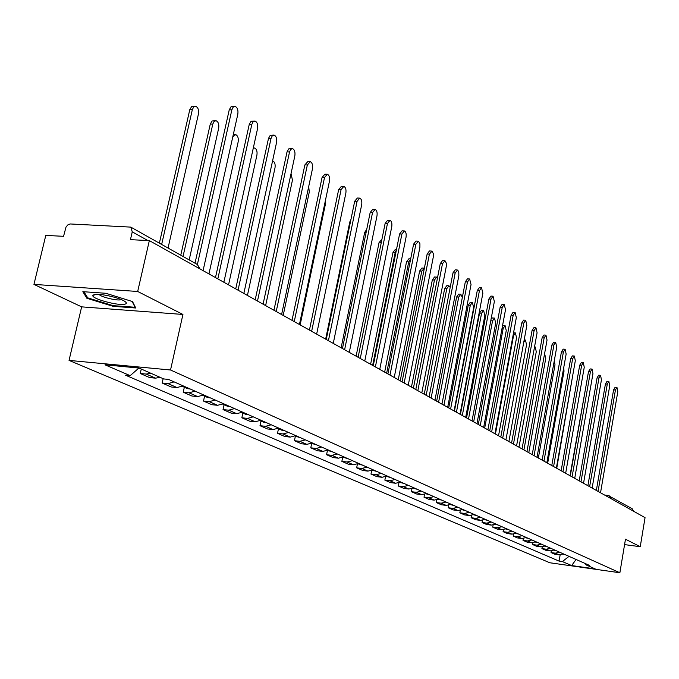 <?xml version="1.0" encoding="UTF-8"?>
<svg xmlns="http://www.w3.org/2000/svg" width="679" height="679" viewBox="0 0 679 679"><rect width="100%" height="100%" fill="white"/><g stroke="black" fill="none" stroke-linecap="round" stroke-linejoin="round"><path stroke-width="1.02" d="M137.684 291.469L33.95 284.399L81.641 306.857L69.046 360.396L549.82 562.764L619.868 572.762L170.531 369.996L182.931 314.453L137.684 291.469L149.338 240.604L645.05 517.653L640.246 546.714L625.478 539.211L619.868 572.762M33.95 284.399L45.782 235.418L63.563 236.309L66.007 227.066L67.832 224.902L70.149 223.96L130.801 227.117L197.64 264.666L199.21 268.477M632.022 508.63L633.507 511.202M624.57 544.609L640.246 546.714M147.818 240.527L132.252 231.845L130.444 239.662L149.338 240.604M132.252 231.845L130.801 227.117M150.755 373.221L146.24 374.07L140.264 373.492L149.635 377.583L155.576 378.161L160.074 377.32M141.274 369.045L140.264 373.492M174.121 381.887L168.069 383.627L162.171 383.041L171.176 386.971L177.049 387.565L183.067 385.833M163.147 378.67L162.171 383.041M195.034 391.121L189.068 392.818L183.228 392.224L191.902 396.01L197.708 396.604L203.641 394.923M184.332 387.242L183.228 392.224M215.158 400.016L209.268 401.662L203.505 401.068L211.856 404.709L217.594 405.312L223.442 403.674M204.574 396.171L203.505 401.068M234.535 408.58L228.73 410.184L223.035 409.581L231.081 413.087L236.742 413.698L242.522 412.102M224.07 404.769L223.035 409.581M253.216 416.83L247.479 418.391L241.851 417.78L249.609 421.167L255.211 421.778L260.914 420.225M242.861 413.053L241.851 417.78M271.218 424.782L265.565 426.31L260.006 425.699L267.492 428.958L273.017 429.578L278.653 428.067M260.982 421.048L260.006 425.699M288.6 432.464L283.016 433.949L277.516 433.329L284.747 436.487L290.213 437.106L295.772 435.629M278.475 428.763L277.516 433.329M305.38 439.873L299.863 441.325L294.431 440.705L301.417 443.752L306.823 444.372L312.306 442.937M295.365 436.207L294.431 440.705M321.591 447.037L316.142 448.454L310.778 447.834L317.526 450.771L322.864 451.399L328.28 449.99M311.686 443.404L310.778 447.834M337.259 453.962L331.887 455.346L326.574 454.718L333.109 457.57L338.388 458.189L343.735 456.823M327.439 450.491L326.574 454.718M352.418 460.659L347.105 462.009L341.86 461.381L348.183 464.139L353.403 464.767L358.682 463.426M342.657 457.434L341.86 461.381M367.084 467.135L361.839 468.459L356.653 467.831L362.773 470.496L367.933 471.124L373.153 469.817M357.392 464.13L356.653 467.831M381.284 473.416L376.107 474.706L370.98 474.078L376.904 476.658L382.014 477.286L387.166 476.004M371.668 470.598L370.98 474.078M395.051 479.493L389.933 480.757L384.857 480.129L390.603 482.633L395.653 483.261L400.737 482.005M385.502 476.853L384.857 480.129M408.385 485.383L403.326 486.622L398.318 485.994L403.886 488.422L408.877 489.05L413.901 487.819M398.913 482.905L398.318 485.994M421.32 491.095L416.32 492.309L411.364 491.681L416.762 494.04L421.701 494.668L426.675 493.463M411.924 488.761L411.364 491.681M433.864 496.638L428.924 497.826L424.019 497.206L429.264 499.489L434.153 500.117L439.058 498.938M424.553 494.431L424.019 497.206M446.044 502.019L441.163 503.181L436.308 502.562L441.401 504.777L446.23 505.405L451.085 504.251M436.809 499.931L436.308 502.562M457.867 507.247L453.046 508.384L448.242 507.765L453.19 509.921L457.969 510.54L462.764 509.411M448.717 505.269L448.242 507.765M469.359 512.322L464.589 513.443L459.836 512.815L464.648 514.911L469.376 515.531L474.12 514.427M460.277 510.438L459.836 512.815M480.52 517.254L475.809 518.349L471.107 517.729L475.775 519.766L480.46 520.386L485.146 519.299M471.523 515.463L471.107 517.729M491.375 522.049L486.716 523.127L482.065 522.507L486.605 524.485L491.24 525.105L495.874 524.044M482.463 520.343L482.065 522.507M501.934 526.717L497.325 527.77L492.716 527.15L497.138 529.077L501.722 529.696L506.313 528.652M493.098 525.088L492.716 527.15M512.204 531.25L507.646 532.285L503.088 531.674L507.391 533.55L511.932 534.161L516.464 533.134M503.445 529.696L503.088 531.674M522.202 535.672L517.695 536.69L513.18 536.071L517.373 537.904L521.862 538.515L526.352 537.505M513.528 534.178L513.18 536.071M531.937 539.975L527.473 540.968L523.017 540.357L527.091 542.139L531.538 542.75L535.977 541.757M523.339 538.54L523.017 540.357M541.418 544.159L537.004 545.144L532.591 544.533L536.563 546.264L540.968 546.875L545.356 545.899M532.896 542.784L532.591 544.533M550.661 548.242L546.289 549.209L541.918 548.598L545.797 550.287L550.151 550.898L554.497 549.939M542.215 546.918L541.918 548.598M559.666 552.222L555.346 553.173L551.017 552.562L554.794 554.217L559.106 554.819L563.409 553.877M551.297 550.949L551.017 552.562M138.898 368.043L130.173 375.648L105.007 364.827L139.042 368.06L163.758 378.941L168.519 379.408L589.542 565.42L586.189 564.945L595.22 568.926L571.659 565.565L562.373 561.575L569.019 556.356M130.173 375.648L125.539 375.198L559.063 561.1L562.373 561.575M69.046 360.396L170.531 369.996M81.641 306.857L182.931 314.453M135.741 308.003L132.532 301.569L105.839 293.277L82.838 291.681L86.887 298.285L113.087 306.322L135.741 308.003M560.15 554.87L559.063 561.1M585.213 563.511L586.189 564.945M576.072 559.471L571.659 565.565M113.249 305.652L113.087 306.322M87.184 297.003L86.887 298.285M195.017 263.189L229.247 109.811L231.081 106.688L234.374 106.408M203.08 270.641L237.82 114.182C238.346 110.117 237.446 107.528 235.129 106.408L233.152 107.129L231.853 109.82L197.377 264.513M168.044 248.039L198.446 113.962C198.972 109.947 198.047 107.392 195.679 106.289L193.659 107.002L192.335 109.65L161.653 244.448M159.37 243.167L189.797 109.642L191.665 106.561L194.898 106.289M215.489 277.575L249.252 124.393L251.035 121.295L254.302 121.023M223.866 282.26L257.562 128.603C258.079 124.63 257.222 122.11 254.998 121.032L253.089 121.753L251.824 124.41L217.823 278.882M235.732 288.889L268.494 138.414L270.225 135.35L273.476 135.087M243.854 293.43L276.557 142.48C277.057 138.592 276.243 136.131 274.121 135.096L272.262 135.817L271.031 138.448L238.04 290.179M94.135 294.635L92.947 295.348C90.579 298.488 118.587 306.153 124.987 304.158C126.922 303.632 126.769 302.647 124.529 301.204C118.893 297.427 98.752 293.065 94.135 294.635M99.075 294.406C100.713 296.952 117.068 300.958 120.837 299.753L121.295 299.592M132.142 301.442L135.045 307.264L113.096 305.643L87.693 297.843L83.984 291.758M135.146 306.815L135.045 307.264M189.178 259.913L218.68 128.195C219.19 124.274 218.307 121.779 216.041 120.718L214.08 121.431L212.799 124.053L183.033 256.458M169.258 379.731L166.024 379.162M180.775 255.194L210.295 124.028L212.103 120.981L215.328 120.709M208.945 273.917L238.159 141.903C238.66 138.066 237.82 135.63 235.638 134.603L232.761 136.988M185.46 386.894L182.354 386.292M190.222 388.999L187.591 388.677L183.186 386.733M255.202 299.77L287.022 151.909L288.702 148.888L291.928 148.625M263.087 304.175L294.847 155.847C295.34 152.037 294.559 149.635 292.522 148.633L290.722 149.355L289.526 151.96L257.485 301.052M273.951 310.252L304.871 164.921L307.782 161.627L309.7 161.67M281.607 314.53L312.476 168.723C312.951 164.997 312.213 162.646 310.252 161.678L307.341 164.972L276.217 311.517M292.021 320.344L322.075 177.457L324.901 174.197L326.837 174.248M299.447 324.503L329.468 181.132C329.935 177.482 329.222 175.19 327.337 174.257L324.52 177.516L294.253 321.6M228.543 284.874L256.925 155.101C257.409 151.349 256.603 148.973 254.515 147.988L253.267 148.217M205.813 395.882L202.902 395.39M210.405 397.911L207.799 397.588L203.564 395.721M247.428 295.424L275.012 167.832C275.487 164.157 274.715 161.84 272.703 160.881L272.576 160.855M225.411 404.548L222.695 404.149M229.833 406.5L227.261 406.169L223.196 404.378M265.625 305.601L292.462 180.113L291.028 173.688M244.304 412.891L241.766 412.569M248.565 414.776L246.019 414.445L242.106 412.722M309.437 330.079L338.677 189.551L341.418 186.318L343.362 186.377M316.652 334.119L345.866 193.108C346.324 189.534 345.645 187.294 343.829 186.394L341.087 189.628L311.644 331.318M283.194 315.412L309.301 191.962L308.69 186.606M262.51 420.938L260.167 420.691M266.618 422.754L264.106 422.423L260.346 420.759M326.234 339.475L354.701 201.23L357.366 198.03L359.31 198.09M333.262 343.396L361.695 204.676C362.145 201.171 361.491 198.981 359.751 198.107L357.086 201.307L328.424 340.697M300.143 324.893L325.572 203.411L325.564 199.762M280.079 428.695L277.915 428.517L281.564 430.121L284.051 430.452M342.454 348.539L370.174 212.502L372.771 209.336L374.723 209.404M349.286 352.359L376.989 215.846C377.422 212.408 376.803 210.269 375.122 209.421L372.533 212.595L344.618 349.744M297.046 436.198L295.059 436.062M300.882 437.887L295.051 436.071M358.122 357.29L385.137 223.408L387.658 220.259L389.61 220.344M364.776 361.007L391.766 226.65C392.199 223.272 391.605 221.176 389.984 220.352L387.463 223.501L360.26 358.487M313.435 443.438L311.627 443.353M317.135 445.068L311.593 443.362M325.657 339.144L349.795 221.965L350.95 219.427M373.263 365.752L399.6 233.949L402.061 230.835L404.005 230.919M379.748 369.376L406.067 237.09C406.483 233.78 405.915 231.726 404.353 230.928L401.9 234.043L375.385 366.94M329.281 450.432L327.634 450.389M332.854 452.019L327.584 450.415M341.138 347.801L364.674 232.413L366.745 229.332M387.904 373.942L413.596 244.143L415.989 241.062L417.933 241.147M394.227 377.473L419.902 247.198L419.928 243.753L418.536 241.257L415.871 244.253L390.001 375.114M344.601 457.205L343.124 457.188M348.064 458.732L343.039 457.239M356.11 356.169L379.069 242.522L381.887 239.492M402.078 381.861L427.15 254.014L429.476 250.958L431.411 251.052M408.232 385.299L433.295 256.985L433.329 253.607L431.98 251.162L429.391 254.133L404.149 383.015M396.426 249.821L395.212 252.427L372.635 365.404M359.429 463.757L358.122 463.765M362.781 465.234L357.994 463.833M370.607 364.275L393.022 252.316L395.407 249.295L396.528 249.346M415.794 389.525L440.272 263.579L442.538 260.549L444.473 260.651M421.803 392.886L446.273 266.465L446.307 263.146L445.008 260.753L442.487 263.698L417.848 390.671M384.654 372.117L406.534 261.797L408.86 258.809L410.676 258.903L408.707 261.916L386.657 373.238M373.781 470.097L372.644 470.123M377.032 471.532L372.474 470.216M429.086 396.952L452.986 272.848L455.202 269.843L457.128 269.953M434.942 400.228L458.851 275.649L458.783 271.906L457.638 270.055L455.176 272.966L431.114 398.089M424.35 268.264L421.778 271.116L400.237 380.834M387.684 476.242L386.716 476.285M390.832 477.634L386.495 476.403M398.259 379.722L419.63 270.997L421.897 268.027L423.772 268.129M441.961 404.149L465.319 281.836L467.475 278.857L469.393 278.967M447.682 407.349L471.039 284.56L469.639 278.984L467.483 281.955L443.964 405.27M437.522 277.736L436.665 277.1L434.458 280.037L413.409 388.193M401.162 482.192L400.355 482.243M404.217 483.541L400.084 482.396M411.449 387.098L432.336 279.918L434.552 276.973L436.41 277.083M454.446 411.126L477.278 290.544L479.382 287.599L481.292 287.709M460.031 414.249L482.871 293.201L481.521 287.726L479.425 290.68L456.432 412.238M450.185 287.378L448.921 285.783L446.765 288.702L426.183 395.331M414.232 487.972L413.587 488.023M417.195 489.279L413.256 488.201M424.248 394.244L444.669 288.575L446.824 285.655L448.683 285.766M466.558 417.891L488.888 299.006L490.942 296.086L492.844 296.197M472.015 420.946L494.354 301.586L493.056 296.214L491.002 299.142L468.518 418.994M462.314 297.555L460.812 294.211L458.707 297.105L438.583 402.257M426.913 493.565L426.42 493.616M429.782 494.838L426.03 493.837M436.656 401.187L456.636 296.969L458.741 294.083L460.591 294.202M478.305 424.46L500.151 307.214L502.163 304.319L504.047 304.438M483.652 427.447L505.499 309.734L504.251 304.455L502.248 307.358L480.257 425.555M454.098 410.931L473.662 307.629L472.363 302.401L470.309 305.27L450.618 408.987M442.004 500.236L438.43 499.303M448.709 407.926L468.255 305.134L470.309 302.265L472.151 302.384M489.72 430.842L511.1 315.192L513.061 312.323L514.937 312.45M494.94 433.762L516.329 317.645L515.123 312.459L513.171 315.336L491.647 431.92M465.684 417.407L484.84 315.489L483.584 310.354L481.581 313.197L462.306 415.514M453.869 505.482L450.466 504.607M460.421 414.462L479.544 313.061L481.555 310.218L483.389 310.345M500.805 437.038L521.735 322.941L523.645 320.098L525.512 320.225M505.914 439.89L526.853 325.326L525.699 320.233L523.781 323.085L502.706 438.099M476.947 423.704L495.704 323.136L494.49 318.086L492.53 320.904L473.662 421.863M465.395 510.574L462.153 509.768M491.095 319.011L492.479 317.95L494.304 318.078M511.567 443.056L532.073 330.478L533.94 327.651L535.799 327.787M516.575 445.848L537.089 332.803L535.969 327.796L534.101 330.622L513.46 444.108M487.895 429.824L506.262 330.571L505.091 325.606L503.181 328.398L484.696 428.033M476.599 515.522L473.509 514.775M502.562 325.564L504.921 325.597M522.041 448.904L542.122 337.803L543.955 335.002L545.797 335.137M526.938 451.645L547.036 340.069L545.958 335.154L544.134 337.947L523.908 449.948M498.539 435.774L516.541 337.803L515.412 332.922L513.536 335.689L495.432 434.034M487.497 520.335L484.551 519.647M532.226 454.599L551.908 344.932L553.691 342.157L555.524 342.292M537.021 457.273L556.721 347.147L555.677 342.309L553.894 345.076L534.076 455.634M508.894 441.562L526.539 344.839L525.453 340.035L523.815 341.978M498.089 525.02L495.28 524.375M542.131 460.133L561.423 351.866L563.171 349.116L564.996 349.261M546.824 462.755L566.142 354.031L565.132 349.269L563.392 352.019L543.964 461.16M518.977 447.189L536.274 351.688L535.222 346.969L534.458 347.275M508.401 529.578L505.728 528.983M551.772 465.522L570.691 358.614L572.405 355.889L574.213 356.034M556.373 468.094L575.317 360.727L574.341 356.042L572.635 358.775L553.589 466.532M528.788 452.681L545.763 358.359L544.609 353.708M518.442 534.008L515.887 533.465M561.151 470.768L579.713 365.192L581.394 362.493L583.185 362.637M565.666 473.288L584.254 367.254L583.312 362.645L581.64 365.353L562.95 471.769M538.354 458.019L554.998 364.861L554.336 360.456M528.211 538.328L525.775 537.827M570.301 475.877L588.506 371.6L590.153 368.926L591.935 369.07M574.723 478.347L592.954 373.62L592.054 369.079L590.416 371.761L572.074 476.87M547.664 463.222L564.003 371.201L563.757 367.432M537.734 542.529L535.408 542.08M579.204 480.851L597.079 377.847L598.683 375.19L600.457 375.343M583.541 483.278L601.441 379.816L600.567 375.351L598.963 378.008L580.969 481.835M556.738 468.298L572.838 374.766M547.002 546.629L544.796 546.213M587.887 485.706L605.43 383.932L607.009 381.301L608.766 381.454M592.139 488.082L609.717 385.859L608.868 381.462L607.298 384.093L589.627 486.682M556.05 550.627L553.945 550.253M596.349 490.433L613.578 389.873L615.123 387.259L616.863 387.412M600.525 492.767L617.788 391.758L616.965 387.42L615.429 390.035L598.072 491.401M564.86 554.522L562.857 554.183M569.995 475.707L586.096 385.434M550.151 550.898L546.289 549.209M540.968 546.875L537.004 545.144M531.538 542.75L527.473 540.968M521.862 538.515L517.695 536.69M511.932 534.161L507.646 532.285M501.722 529.696L497.325 527.77M491.24 525.105L486.716 523.127M480.46 520.386L475.809 518.349M469.376 515.531L464.589 513.443M457.969 510.54L453.046 508.384M446.23 505.405L441.163 503.181M434.153 500.117L428.924 497.826M421.701 494.668L416.32 492.309M408.877 489.05L403.326 486.622M395.653 483.261L389.933 480.757M382.014 477.286L376.107 474.706M367.933 471.124L361.839 468.459M353.403 464.767L347.105 462.009M338.388 458.189L331.887 455.346M322.864 451.399L316.142 448.454M306.823 444.372L299.863 441.325M290.213 437.106L283.016 433.949M273.017 429.578L265.565 426.31M255.211 421.778L247.479 418.391M236.742 413.698L228.73 410.184M217.594 405.312L209.268 401.662M197.708 396.604L189.068 392.818M177.049 387.565L168.069 383.627M155.576 378.161L146.24 374.07M559.106 554.819L555.346 553.173M610.71 498.462L609.428 495.942L608.18 495.5L607.179 496.485M197.3 264.471L199.965 268.901M231.853 109.82L229.247 109.811M189.797 109.642L192.335 109.65M251.824 124.41L249.252 124.393M271.031 138.448L268.494 138.414M210.295 124.028L212.799 124.053M289.526 151.96L287.022 151.909M307.341 164.972L304.871 164.921M324.52 177.516L322.075 177.457M341.087 189.628L338.677 189.551M357.086 201.307L354.701 201.23M372.533 212.595L370.174 212.502M387.463 223.501L385.137 223.408M349.795 221.965L350.423 221.991M401.9 234.043L399.6 233.949M364.674 232.413L366.108 232.473M415.871 244.253L413.596 244.143M379.069 242.522L381.258 242.624M429.391 254.133L427.15 254.014M393.022 252.316L395.212 252.427M442.487 263.698L440.272 263.579M406.534 261.797L408.707 261.916M455.176 272.966L452.986 272.848M419.63 270.997L421.778 271.116M467.483 281.955L465.319 281.836M432.336 279.918L434.458 280.037M479.425 290.68L477.278 290.544M444.669 288.575L446.765 288.702M491.002 299.142L488.888 299.006M456.636 296.969L458.707 297.105M502.248 307.358L500.151 307.214M468.255 305.134L470.309 305.27M513.171 315.336L511.1 315.192M479.544 313.061L481.581 313.197M523.781 323.085L521.735 322.941M490.764 320.777L492.53 320.904M534.101 330.622L532.073 330.478M502.053 328.313L503.181 328.398M544.134 337.947L542.122 337.803M513.01 335.647L513.536 335.689M553.894 345.076L551.908 344.932M563.392 352.019L561.423 351.866M572.635 358.775L570.691 358.614M581.64 365.353L579.713 365.192M590.416 371.761L588.506 371.6M598.963 378.008L597.079 377.847M607.298 384.093L605.43 383.932M615.429 390.035L613.578 389.873M604.649 495.076L608.129 495.492M632.259 508.766L608.18 495.5M96.571 294.346L92.947 295.348M233.296 134.578L234.976 134.595M253.318 147.963L253.904 147.971M513.545 332.786L515.251 332.905M524.18 339.941L525.3 340.026M534.526 346.91L535.077 346.952"/></g></svg>
